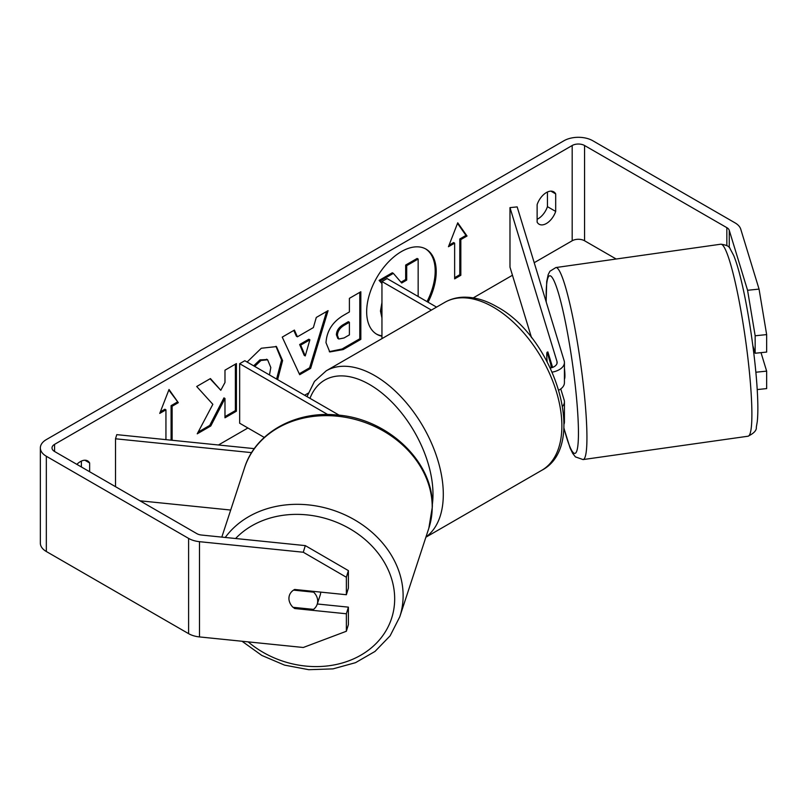 <?xml version="1.0" encoding="UTF-8"?>
<svg xmlns="http://www.w3.org/2000/svg" width="807" height="807" viewBox="0 0 807 807"><rect width="100%" height="100%" fill="white"/><g stroke="black" fill="none" stroke-linecap="round" stroke-linejoin="round"><path stroke-width="1.21" d="M254.296 448.642L116.773 434.64L115.512 438.786L251.623 452.636M115.512 438.786L115.512 486.682M139.984 500.804L230.691 510.044M264.262 437.424L239.659 423.221L239.659 363.695L327.743 414.546M339.233 415.222L244.814 360.719L239.659 363.695M320.712 592.116A14.587 12.115 18.2 0 1 320.218 595.031L317.181 604.282A14.587 12.115 18.2 0 1 313.499 609.386L292.981 607.298A14.587 12.115 18.2 0 1 289.794 602.577A14.587 11.722 17 0 1 289.34 595.606A14.587 11.722 17 0 1 294.666 589.463L346.364 594.729L346.364 577.247L303.281 552.24L305.308 545.613L348.392 570.62L348.392 588.091L346.364 594.729M293.536 590.129L313.661 592.177A14.587 12.115 18.2 0 1 317.686 601.195A14.587 12.115 18.2 0 1 317.181 604.282M288.967 598.28A14.587 12.115 18.2 0 1 289.42 595.354M313.661 592.177L313.913 591.42M427.024 301.616A49.187 28.396 120 0 0 425.511 248.838M428.053 302.211A49.187 28.396 120 0 0 426.035 249.131A49.187 28.396 120 0 0 401.442 251.562A49.187 28.396 120 0 0 369.313 294.898A49.187 28.396 120 0 0 376.849 334.31A49.187 28.396 120 0 0 381.953 336.226M616.175 259.017L584.561 240.768A8.746 5.054 0 0 0 572.183 240.768L534.214 262.689M512.465 275.248L473.275 297.874M308.153 393.201L304.622 395.248M247.91 427.982L218.455 444.99M747.564 290.278L759.054 289.108L766.65 334.602L755.16 335.773L747.564 290.278L729.266 230.348A8.746 5.054 0 0 0 726.835 227.655L584.561 145.512A8.746 5.054 0 0 0 572.183 145.512L54.573 444.354A8.746 5.054 0 0 0 52.011 447.925A8.746 5.054 0 0 0 54.573 451.496L196.847 533.639A8.746 5.054 0 0 0 201.518 535.041L305.308 545.613M212.846 404.327L197.231 433.823L210.778 425.995L224.982 398.476L224.982 417.794L236.411 411.197L236.411 363.574L224.982 370.171L224.982 382.488L220.795 390.275L210.425 378.574L196.696 386.503L212.846 404.327M297.4 336.812L313.378 327.581L316.283 317.454L328.086 310.645L310.634 368.385L299.69 374.71L282.238 337.114L294.414 330.083L297.4 336.812L296.371 336.216L293.809 330.436M537.129 204.615A14.587 8.423 -60 0 1 553.703 191.824A14.587 8.423 -60 0 1 555.69 193.902L555.69 211.424A14.587 8.423 -60 0 1 546.41 223.499A14.587 8.423 -60 0 1 539.116 224.225A14.587 8.423 -60 0 1 537.129 222.147L537.129 204.615M89.638 471.742L89.638 462.976A14.587 8.423 120 0 0 87.65 460.898A14.587 8.423 120 0 0 76.847 464.358M160.341 411.863L164.9 409.23L165.939 409.825L159.746 413.406L169.026 389.488L178.307 402.683L172.123 406.254L172.123 440.269M165.939 409.825L165.939 439.644M460.827 239.578L467.021 236.007L457.74 222.803L448.46 246.72L454.644 243.149L454.644 278.869L460.827 275.288L460.827 239.578L459.798 238.983L459.798 274.693L460.827 275.288M326.008 342.733L326.008 342.602C326.795 330.809 332.706 321.69 343.742 315.214L349.401 311.946L349.401 298.338L360.83 291.741L360.83 339.364L343.146 349.572L329.791 351.953L326.008 342.733M247.103 362.04L261.317 348.241L276.468 346.586L282.591 360.588L277.618 379.653M269.467 374.952L270.809 367.528L267.611 359.791L260.964 360.487L254.689 366.418M547.439 192.005L547.439 206.663A14.587 8.423 -60 0 1 538.158 218.737A14.587 8.423 -60 0 1 537.129 219.272M759.054 289.108L740.755 229.188A20.417 11.782 0 0 0 735.086 222.893L592.812 140.751A20.417 11.782 0 0 0 563.942 140.751L46.332 439.593A20.417 11.782 0 0 0 40.35 447.925A20.417 11.782 0 0 0 46.332 456.258L188.606 538.4A20.417 11.782 0 0 0 199.49 541.679L303.281 552.24M81.386 466.981L81.386 461.079M40.35 447.925L40.35 543.182A20.417 11.782 0 0 0 46.332 551.514L188.606 633.656A20.417 11.782 0 0 0 199.49 636.925L303.281 647.486L346.364 631.256L348.392 624.618L348.392 607.146L346.364 613.774L346.364 631.256M346.364 613.774L294.666 608.518A14.587 11.722 17 0 1 293.203 607.318M348.392 570.62L346.364 577.247M317.282 603.979L348.392 607.146M755.16 335.773L755.16 353.244L752.85 345.658M755.846 372.229L766.65 371.129L766.65 388.601L757.208 389.569M755.16 353.244L766.65 352.074L766.65 334.602M766.65 371.129L761.011 352.649M555.69 193.902L550.909 191.138M555.69 211.424L547.439 206.663M294.979 607.5L294.666 608.518M89.638 462.976L84.846 460.212M376.344 334.007A49.187 28.396 120 0 0 381.953 335.813M381.953 317.948L380.46 311.048L381.953 302.514M381.953 283.57L379.098 280.402L380.127 280.997L393.352 273.361L401.684 283.005L406.698 280.11L406.698 265.654L418.157 259.037L418.157 296.492M393.352 273.361L392.323 272.766L379.098 280.402M400.998 282.208L405.669 279.515L405.669 265.059L417.128 258.442L418.157 259.037M381.953 315.981L381.953 306.831M405.669 265.059L406.698 265.654M405.669 279.515L406.698 280.11M381.953 283.015L380.127 280.997M168.814 390.043L178.307 402.683M177.278 402.088L171.094 405.659L172.123 406.254M171.094 405.659L171.094 440.168M459.798 274.693L454.644 277.679M449.055 245.187L453.615 242.554L454.644 243.149M459.798 238.983L465.982 235.412L467.021 236.007M465.982 235.412L457.519 223.357M326.623 311.492L309.606 367.79L310.634 368.385M309.606 367.79L299.256 373.772M309.878 339.818L308.839 339.222L299.649 344.528L304.219 355.352L305.248 355.948L309.878 339.818L300.678 345.124L305.248 355.948M299.649 344.528L300.678 345.124M359.791 292.336L359.791 338.769L360.83 339.364M359.791 338.769L342.118 348.977L329.296 351.63M349.401 322.286L348.362 321.69L342.945 324.817C338.728 327.45 336.549 330.769 336.408 334.794L337.79 338.405L338.819 339.001L344.034 337.972L349.401 334.875L349.401 322.286L343.974 325.413C339.767 328.046 337.578 331.364 337.437 335.389L338.819 339.001M210.092 378.765L220.795 390.275M224.982 416.604L235.382 410.602L236.411 411.197M235.382 410.602L235.382 364.169M198.139 432.108L209.749 425.4L223.942 397.881L224.982 398.476M209.749 425.4L210.778 425.995M275.944 346.304L281.562 359.993L276.589 379.058M267.087 359.529L259.935 359.892L253.66 365.823M562.62 406.264A17.502 10.098 0 0 0 564.426 401.795A17.502 10.098 0 0 0 564.154 400.04L560.764 388.924M550.394 368.042A10.209 5.891 180 0 0 557.133 362.504A10.209 5.891 180 0 0 556.981 361.475L509.984 207.621L517.166 206.895L564.154 360.749A17.502 10.098 180 0 1 564.426 362.504A17.502 10.098 180 0 1 552.26 372.128M564.426 401.795L564.426 422.031A17.502 10.098 180 0 1 564.002 424.24M436.557 307.114L387.108 278.566L381.953 281.542L381.953 338.637M431.392 310.09L381.953 281.542M564.426 362.504L564.426 382.74A17.502 10.098 180 0 1 558.908 390.104M509.984 207.621L509.984 267.147L531.531 337.689M547.872 351.913L552.603 367.397M546.934 361.223A14.587 2.068 84.2 0 1 546.864 358.116A14.587 1.664 81.9 0 1 547.106 352.215L547.59 352.145M753.657 352.013L754.737 351.862M564.426 368.123A14.587 1.664 81.9 0 1 564.829 372.874A14.587 1.664 81.9 0 1 564.426 378.987M551.544 363.937L550.717 364.048A14.587 1.664 81.9 0 1 551.262 367.841M547.136 361.607A14.587 1.664 81.9 0 1 546.864 358.116M550.717 364.048L547.106 352.215M221.814 537.109L244.571 467.727A96.971 80.569 18.2 0 1 349.774 418.147A96.971 80.569 18.2 0 1 432.209 507.674A96.971 80.569 18.2 0 1 428.85 528.171L399.768 616.851A96.971 80.569 -161.8 0 0 403.117 596.353A96.971 80.569 -161.8 0 0 333.039 510.175A96.971 80.569 -161.8 0 0 225.244 537.462M235.604 538.511A89.678 74.506 18.2 0 1 334.562 521.463A89.678 74.506 18.2 0 1 394.673 599.47A89.678 74.506 18.2 0 1 342.481 662.93A89.678 74.506 18.2 0 1 248.153 641.878M572.183 145.512L572.183 240.768M54.573 444.354L54.573 451.496M199.49 541.679L199.49 636.925M584.561 145.512L584.561 240.768M726.835 227.655L726.835 245.56M729.266 230.348L729.266 247.688M46.332 456.258L46.332 551.514M188.606 538.4L188.606 633.656M380.46 311.048L381.489 311.643M380.46 310.907L381.489 311.502M342.118 348.977L343.146 349.572M336.408 334.925L337.437 335.52M342.945 324.817L343.974 325.413M336.408 334.794L337.437 335.389M281.562 359.993L282.591 360.588M281.562 360.124L282.591 360.719M259.935 359.892L260.964 360.487M556.981 361.475L556.981 363.523M541.79 470.289A96.971 55.986 -120 0 0 556.659 392.585A96.971 55.986 -120 0 0 493.309 307.144A96.971 55.986 -120 0 0 444.828 302.332C450.417 299.145 456.57 297.43 463.289 297.188C474.244 296.926 485.461 300.113 496.951 306.781C554.56 337.356 588.918 445.827 541.79 470.289L425.884 537.21M444.828 302.332L326.25 370.796A96.971 55.986 60 0 1 374.73 375.598A96.971 55.986 60 0 1 437.293 458.477A96.971 55.986 60 0 1 425.965 536.978M432.3 504.718A89.678 51.779 -120 0 0 369.576 384.525A89.678 51.779 -120 0 0 309.979 398.335M751.267 395.349A96.971 11.056 -98.1 0 0 738.002 295.221A96.971 11.056 -98.1 0 0 720.843 244.198C726.512 244.965 729.609 246.488 730.133 248.768L733.734 255.567C735.964 260.984 738.244 268.388 740.564 277.769C748.099 307.638 755.423 357.239 757.279 390.78C758.066 404.075 758.045 414.415 757.248 421.799L756.31 427.206C756.744 430.292 753.98 433.298 748.018 436.224A96.971 11.056 -98.1 0 0 751.267 395.349M720.843 244.198L555.882 267.551A96.971 11.056 81.9 0 1 573.051 318.573A96.971 11.056 81.9 0 1 586.316 418.702A96.971 11.056 81.9 0 1 583.068 459.576L748.018 436.224M563.881 427.781A89.678 10.219 -98.1 0 0 577.873 415.565A89.678 10.219 -98.1 0 0 559.402 296.441A89.678 10.219 -98.1 0 0 546.238 302.08M399.768 616.851L390.124 635.815L375.013 651.431L355.514 662.678L332.938 668.882L308.758 669.699L284.528 665.109L261.801 655.425L242.039 641.252M428.85 528.171L432.32 507.008C433.974 461.806 387.269 417.945 335.914 414.909C294.716 410.965 255.214 433.298 244.571 467.727M267.611 359.791L266.582 359.196M326.25 370.796L314.448 381.439L306.993 396.62M555.882 267.551L549.92 271.243L548.225 274.521L546.712 281.532L546.137 301.737M563.861 428.083L570.146 448.157L572.677 453.352L575.391 456.883L583.068 459.576"/></g></svg>

